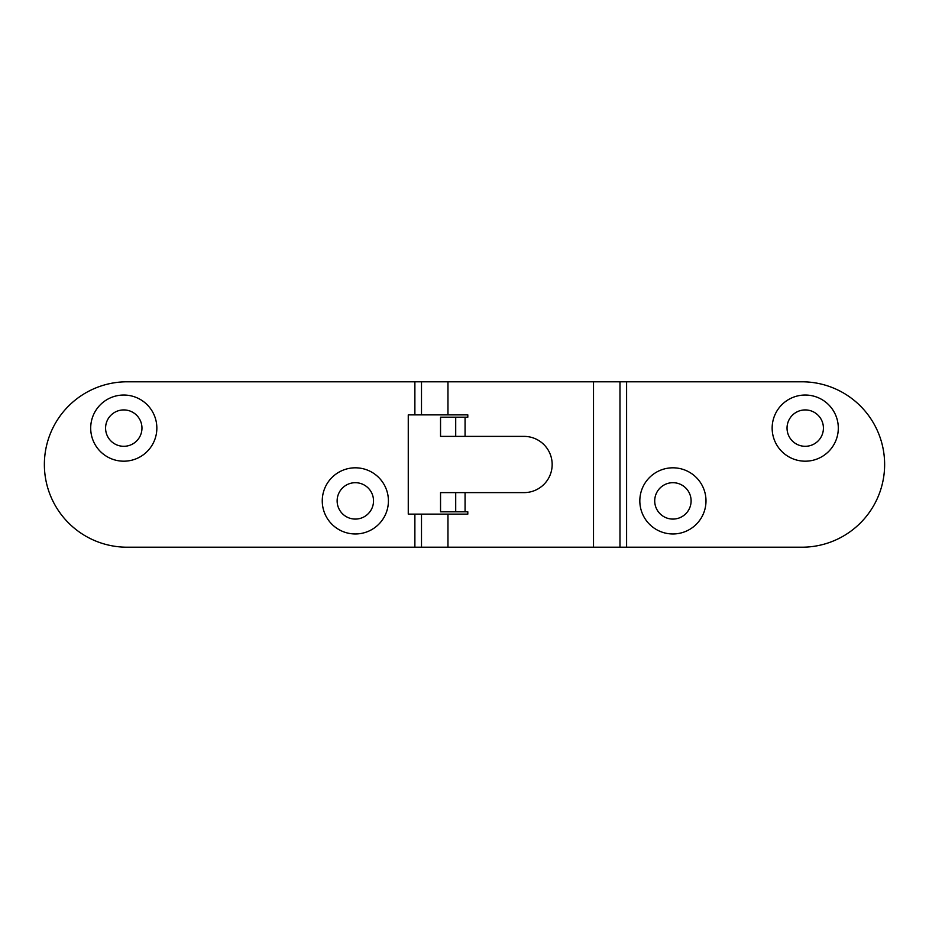 <?xml version="1.0" encoding="UTF-8"?>
<svg xmlns="http://www.w3.org/2000/svg" width="929" height="929" viewBox="0 0 929 929"><rect width="100%" height="100%" fill="white"/><g stroke="black" fill="none" stroke-linecap="round" stroke-linejoin="round"><path stroke-width="1.39" d="M465.069 492.614L440.543 492.614L440.543 511.809L467.81 511.809L467.81 514.12L408.261 514.12L408.261 414.88L467.81 414.88L467.81 417.191L440.543 417.191L440.543 436.386L524.049 436.386A28.114 28.114 0 0 1 552.163 464.5A28.114 28.114 0 0 1 524.049 492.614L465.069 492.614L465.069 511.809M626.599 547.204L626.599 381.796L801.924 381.796A82.704 82.704 0 0 1 884.629 464.5A82.704 82.704 0 0 1 801.924 547.204L127.076 547.204A82.704 82.704 0 0 1 44.371 464.5A82.704 82.704 0 0 1 127.076 381.796L421.499 381.796L421.499 414.88M626.599 381.796L421.499 381.796M421.499 547.204L421.499 514.12M156.85 428.106A33.084 33.084 0 0 1 123.766 461.19A33.084 33.084 0 0 1 90.694 428.106A33.084 33.084 0 0 1 123.766 395.034A33.084 33.084 0 0 1 156.85 428.106M388.415 500.894A33.084 33.084 0 0 1 355.331 533.966A33.084 33.084 0 0 1 322.258 500.894A33.084 33.084 0 0 1 355.331 467.81A33.084 33.084 0 0 1 388.415 500.894M705.994 500.894A33.084 33.084 0 0 1 672.91 533.966A33.084 33.084 0 0 1 639.826 500.894A33.084 33.084 0 0 1 672.91 467.81A33.084 33.084 0 0 1 705.994 500.894M838.306 428.106A33.084 33.084 0 0 1 805.234 461.19A33.084 33.084 0 0 1 772.15 428.106A33.084 33.084 0 0 1 805.234 395.034A33.084 33.084 0 0 1 838.306 428.106M787.037 428.106A18.197 18.197 0 0 0 805.234 446.303A18.197 18.197 0 0 0 823.419 428.106A18.197 18.197 0 0 0 805.234 409.921A18.197 18.197 0 0 0 787.037 428.106M654.713 500.894A18.197 18.197 0 0 0 672.91 519.079A18.197 18.197 0 0 0 691.106 500.894A18.197 18.197 0 0 0 672.91 482.697A18.197 18.197 0 0 0 654.713 500.894M105.581 428.106A18.197 18.197 0 0 0 123.766 446.303A18.197 18.197 0 0 0 141.963 428.106A18.197 18.197 0 0 0 123.766 409.921A18.197 18.197 0 0 0 105.581 428.106M337.134 500.894A18.197 18.197 0 0 0 355.331 519.079A18.197 18.197 0 0 0 373.528 500.894A18.197 18.197 0 0 0 355.331 482.697A18.197 18.197 0 0 0 337.134 500.894M619.98 547.204L619.98 381.796M455.709 492.614L455.709 511.809M447.964 547.204L447.964 514.12M593.515 547.204L593.515 381.796M447.964 414.88L447.964 381.796M465.069 436.386L465.069 417.191M455.709 417.191L455.709 436.386M414.88 547.204L414.88 514.12M414.88 414.88L414.88 381.796"/></g></svg>
